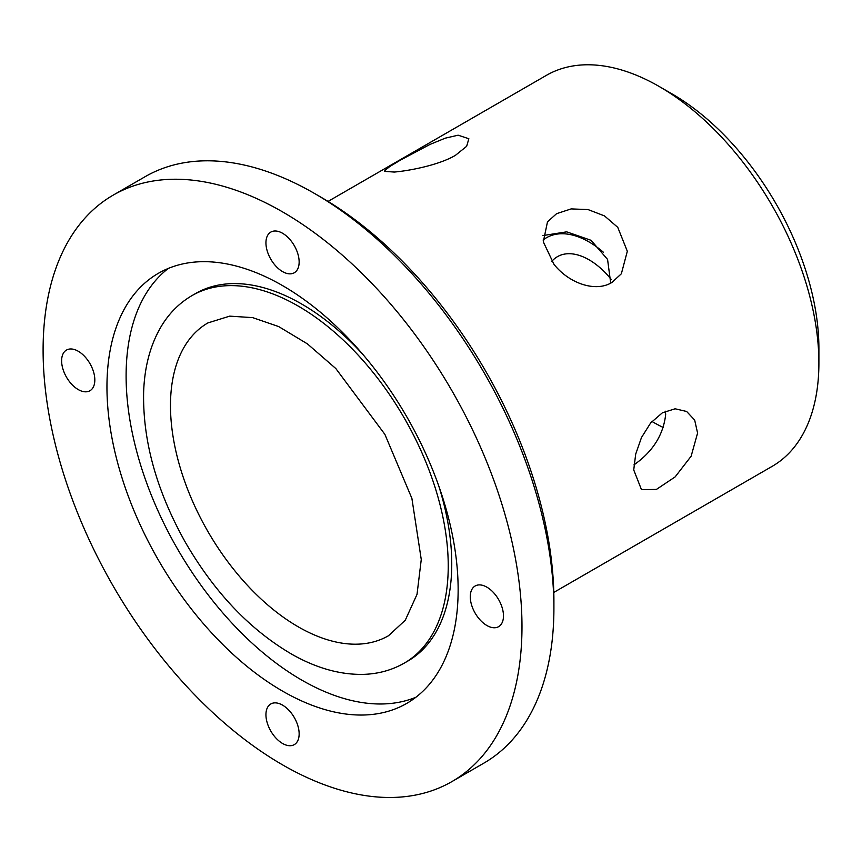 <?xml version="1.0" encoding="UTF-8"?>
<svg xmlns="http://www.w3.org/2000/svg" width="862" height="862" viewBox="0 0 862 862"><rect width="100%" height="100%" fill="white"/><g stroke="black" fill="none" stroke-linecap="round" stroke-linejoin="round"><path stroke-width="1.29" d="M553.91 608.173L553.91 600.792A329.596 190.297 -120 0 0 320.858 197.129L314.479 193.444A338.626 195.502 60 0 1 553.91 608.173A338.626 195.502 60 0 1 483.787 763.182L451.86 781.618A338.626 195.502 -120 0 0 521.984 626.599A338.626 195.502 -120 0 0 374.173 285.818A338.626 195.502 -120 0 0 113.234 195.103A338.626 195.502 -120 0 0 113.234 586.117A338.626 195.502 -120 0 0 451.86 781.618M113.234 195.103L145.161 176.667A338.626 195.502 60 0 1 314.479 193.444M818.9 363.021L818.9 348.27A207.688 119.915 -120 0 0 672.048 93.904L659.268 86.534A225.747 130.334 60 0 1 818.9 363.021A225.747 130.334 60 0 1 772.147 466.364L553.803 592.42M328.056 201.406L546.4 75.35A225.747 130.334 60 0 1 659.268 86.534M633.732 469.93L635.693 454.123L641.479 437.53L650.681 422.919L662.425 412.769L675.14 408.793L686.626 411.465L694.675 420.074L697.584 433.058L691.141 456.203L675.14 476.901L656.402 489.422L641.479 489.67L633.732 469.93M617.763 227.352L627.321 251.251L621.362 273.771L611.88 282.477C595.103 292.832 568.349 282.79 553.91 264.214L543.297 241.823L547.489 221.846L556.583 213.679L571.161 208.906L588.067 209.574L604.499 215.909L617.763 227.352M458.142 135.194L468.853 138.739L466.644 146.314L455.47 155.311C438.78 165.245 408.631 170.848 394.29 172.055L384.689 171.387L384.883 170.471L389.818 166.506L400.173 160.246L430.041 144.407L445.342 138.146L458.142 135.194M610.705 283.113L607.57 259.43L591.063 240.315L566.679 231.846L542.92 235.574M633.958 464.866C652.782 451.666 663.341 434.922 665.658 414.633L665.475 411.217M543.071 240.045A85.09 49.123 60 0 1 603.508 252.34M551.777 261.391A63.206 36.495 60 0 1 557.434 256.671A63.206 36.495 60 0 1 589.037 259.796A63.206 36.495 60 0 1 611.18 279.363M265.938 714.717A23.479 13.555 60 0 1 270.808 703.963A23.479 13.555 60 0 1 288.899 710.256A23.479 13.555 60 0 1 299.146 733.885A23.479 13.555 60 0 1 294.287 744.628A23.479 13.555 60 0 1 276.196 738.335A23.479 13.555 60 0 1 265.938 714.717M78.216 351.222A23.479 13.555 60 0 1 93.559 371.91A23.479 13.555 60 0 1 89.96 390.723A23.479 13.555 60 0 1 78.216 389.559A23.479 13.555 60 0 1 62.883 368.871A23.479 13.555 60 0 1 66.482 350.058A23.479 13.555 60 0 1 78.216 351.222M299.146 262.005A23.479 13.555 60 0 1 294.287 272.758A23.479 13.555 60 0 1 276.196 266.466A23.479 13.555 60 0 1 265.938 242.836A23.479 13.555 60 0 1 270.808 232.093A23.479 13.555 60 0 1 288.899 238.375A23.479 13.555 60 0 1 299.146 262.005M486.868 625.5A23.479 13.555 60 0 1 471.536 604.812A23.479 13.555 60 0 1 475.134 585.998A23.479 13.555 60 0 1 486.868 587.151A23.479 13.555 60 0 1 502.212 607.85A23.479 13.555 60 0 1 498.613 626.663A23.479 13.555 60 0 1 486.868 625.5M458.142 589.737A248.321 143.372 -120 0 0 349.746 339.833A248.321 143.372 -120 0 0 158.382 273.308A248.321 143.372 -120 0 0 158.382 560.041A248.321 143.372 -120 0 0 406.702 703.414A248.321 143.372 -120 0 0 458.142 589.737M168.327 268.416A248.321 143.372 -120 0 0 177.54 548.986A248.321 143.372 -120 0 0 415.915 697.25M404.289 663.104A212.203 122.523 -120 0 0 448.24 565.957A212.203 122.523 -120 0 0 355.607 352.407A212.203 122.523 -120 0 0 192.086 295.547C179.942 302.637 169.976 312.4 162.175 324.855C150.656 343.636 144.471 366.188 143.62 392.522C142.736 441.225 156.701 491.221 185.492 542.521C214.789 592.927 250.519 630.327 292.681 654.732C316.85 668.298 340.425 674.838 363.419 674.375C378.299 673.922 391.93 670.162 404.289 663.104L407.801 661.079A212.203 122.523 -120 0 0 451.753 563.931A212.203 122.523 -120 0 0 438.909 486.394M362.428 353.926A212.203 122.523 -120 0 0 195.599 293.522L192.086 295.547M651.941 421.453A180.6 104.27 -120 0 0 663.428 427.584M207.893 322.927A180.6 104.27 -120 0 0 207.882 531.466A180.6 104.27 -120 0 0 388.493 635.736L405.269 620.231L417.025 594.36L421.259 559.513L411.885 498.376L384.883 434.362L335.824 368.548L307.411 343.873L278.642 326.547L252.641 317.625L229.701 316.138L207.893 322.927"/></g></svg>
